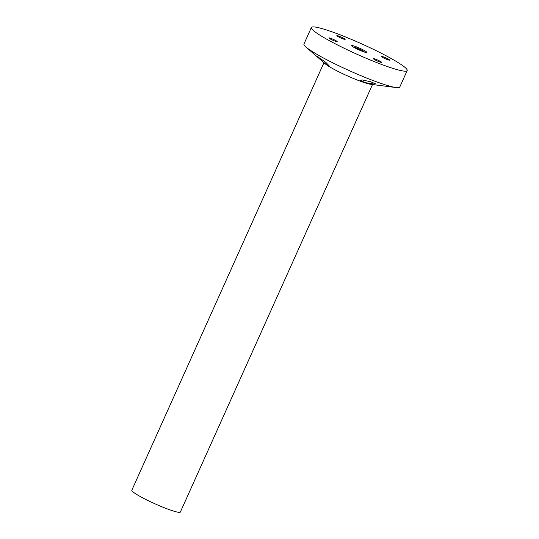 <?xml version="1.0" encoding="UTF-8"?>
<svg xmlns="http://www.w3.org/2000/svg" width="539" height="539" viewBox="0 0 539 539"><rect width="100%" height="100%" fill="white"/><g stroke="black" fill="none" stroke-linecap="round" stroke-linejoin="round"><path stroke-width="0.81" d="M324.37 62.955A26.613 2.884 24.2 0 0 339.354 72.078A26.613 2.884 24.2 0 0 372.705 84.077M323.952 62.713L131.819 490.234A26.613 2.884 24.2 0 0 147.012 500.051A26.613 2.884 24.2 0 0 180.363 512.05L372.496 84.529M365.57 51.252A8.402 0.91 24.2 0 0 357.155 47.136A8.402 0.91 24.2 0 0 351.61 45.593A8.402 0.91 24.2 0 0 352.984 46.819A8.402 0.91 24.2 0 0 361.399 50.935A8.402 0.91 24.2 0 0 366.938 52.485A8.402 0.91 24.2 0 0 365.57 51.252M329.639 38.599A4.555 0.492 -155.8 0 1 328.898 37.932A4.555 0.492 -155.8 0 1 331.903 38.768A4.555 0.492 -155.8 0 1 336.457 40.998A4.555 0.492 -155.8 0 1 337.205 41.665A4.555 0.492 -155.8 0 1 334.2 40.829A4.555 0.492 -155.8 0 1 329.639 38.599M337.569 36.322A4.555 0.492 -155.8 0 1 336.828 35.655A4.555 0.492 -155.8 0 1 339.833 36.49A4.555 0.492 -155.8 0 1 344.387 38.72A4.555 0.492 -155.8 0 1 345.128 39.387A4.555 0.492 -155.8 0 1 342.13 38.552A4.555 0.492 -155.8 0 1 337.569 36.322M374.16 59.357A4.555 0.492 -155.8 0 1 373.419 58.69A4.555 0.492 -155.8 0 1 376.424 59.526A4.555 0.492 -155.8 0 1 380.979 61.756A4.555 0.492 -155.8 0 1 381.72 62.423A4.555 0.492 -155.8 0 1 378.722 61.587A4.555 0.492 -155.8 0 1 374.16 59.357M382.09 57.073A4.555 0.492 -155.8 0 1 381.349 56.413A4.555 0.492 -155.8 0 1 384.347 57.249A4.555 0.492 -155.8 0 1 388.909 59.479A4.555 0.492 -155.8 0 1 389.65 60.146A4.555 0.492 -155.8 0 1 386.652 59.303A4.555 0.492 -155.8 0 1 382.09 57.073M398.611 62.895A52.519 5.7 -155.8 0 1 407.181 70.569A52.519 5.7 -155.8 0 1 372.543 60.914A52.519 5.7 -155.8 0 1 319.937 35.176A52.519 5.7 -155.8 0 1 311.367 27.509A52.519 5.7 -155.8 0 1 346.011 37.164A52.519 5.7 -155.8 0 1 398.611 62.895M407.181 70.569L399.763 87.075A52.519 5.7 -155.8 0 1 396.185 87.567A52.519 5.7 -155.8 0 1 357.054 74.052A52.519 5.7 -155.8 0 1 312.519 51.69A52.519 5.7 -155.8 0 1 305.957 47.021A52.519 5.7 -155.8 0 1 303.949 44.016L311.367 27.509M373.716 83.996L375.548 83.848L370.677 81.766L362.181 79.934L360.268 80.264L365.051 82.608L373.716 83.996M396.185 87.567L370.893 84.327A26.613 2.884 -155.8 0 1 351.064 77.475A26.613 2.884 -155.8 0 1 328.5 66.142A26.613 2.884 -155.8 0 1 325.179 63.784L305.957 47.021M318.569 57.161C313.274 53.516 323.232 62.342 328.069 65.751L329.592 66.297L325.792 62.342L317.134 56.427M355.632 48.301L356.71 48.288L360.369 49.837L362.646 51.225L361.891 51.138M356.508 48.746L356.71 48.288M360.113 50.403L360.369 49.837M364.425 52.061A5.949 0.647 24.2 0 0 361.022 49.918A5.949 0.647 24.2 0 0 353.597 47.196M364.667 52.135L359.284 49.089L353.382 47.068"/></g></svg>
